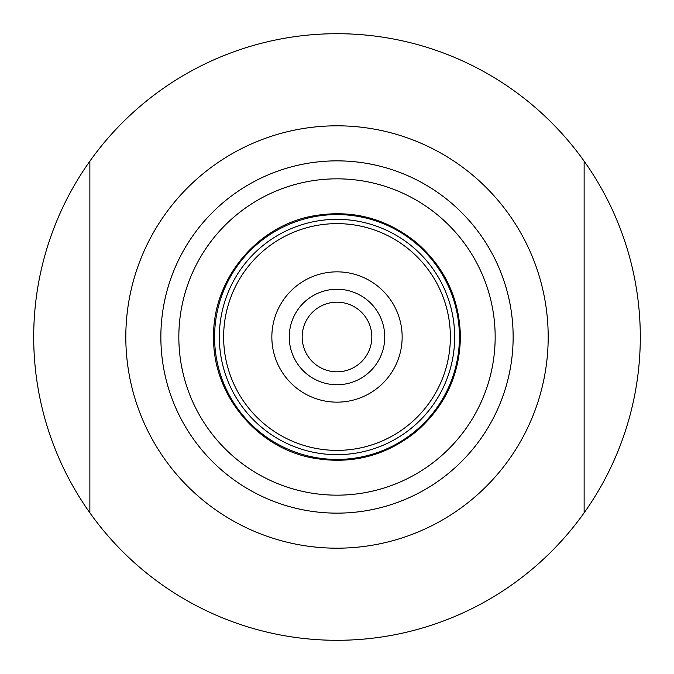 <?xml version="1.0" encoding="UTF-8"?>
<svg xmlns="http://www.w3.org/2000/svg" width="674" height="674" viewBox="0 0 674 674"><rect width="100%" height="100%" fill="white"/><g stroke="black" fill="none" stroke-linecap="round" stroke-linejoin="round"><path stroke-width="1.01" d="M178.837 337A158.163 158.163 0 0 0 337 495.163A158.163 158.163 0 0 0 495.163 337A158.163 158.163 0 0 1 337 495.163A158.163 158.163 0 0 1 178.837 337A158.163 158.163 0 0 1 337 178.837A158.163 158.163 0 0 1 495.163 337A158.163 158.163 0 0 0 337 178.837A158.163 158.163 0 0 0 178.837 337A158.163 158.163 0 0 1 337 178.837A158.163 158.163 0 0 1 495.163 337M384.744 337A47.744 47.744 0 0 0 337 289.256A47.744 47.744 0 0 0 289.256 337A47.744 47.744 0 0 0 337 384.744A47.744 47.744 0 0 0 384.744 337M371.821 337A34.821 34.821 0 0 0 337 302.179A34.821 34.821 0 0 0 302.179 337A34.821 34.821 0 0 0 337 371.821A34.821 34.821 0 0 0 371.821 337M271.849 337A65.151 65.151 0 0 0 337 402.151A65.151 65.151 0 0 0 402.151 337A65.151 65.151 0 0 0 337 271.849A65.151 65.151 0 0 0 271.849 337M33.7 337A303.3 303.3 0 0 0 89.869 512.83L89.869 161.17A303.3 303.3 0 0 0 33.7 337M584.131 512.83A303.3 303.3 0 0 0 584.131 161.17L584.131 512.83A303.3 303.3 0 0 1 89.869 512.83M548.189 337A211.189 211.189 0 0 1 337 548.189A211.189 211.189 0 0 1 125.811 337A211.189 211.189 0 0 1 337 125.811A211.189 211.189 0 0 1 548.189 337M89.869 161.17A303.3 303.3 0 0 1 584.131 161.17M214.576 337A122.424 122.424 0 0 0 337 459.424A122.424 122.424 0 0 0 459.424 337A122.424 122.424 0 0 0 337 214.576A122.424 122.424 0 0 0 214.576 337M513.141 337A176.141 176.141 0 0 1 337 513.141A176.141 176.141 0 0 1 160.859 337A176.141 176.141 0 0 1 337 160.859A176.141 176.141 0 0 1 513.141 337M454.664 337A117.664 117.664 0 0 1 337 454.664A117.664 117.664 0 0 1 219.336 337A117.664 117.664 0 0 1 337 219.336A117.664 117.664 0 0 1 454.664 337M223.633 337A113.367 113.367 0 0 0 337 450.367A113.367 113.367 0 0 0 450.367 337A113.367 113.367 0 0 0 337 223.633A113.367 113.367 0 0 0 223.633 337M213.591 337C212.546 393.894 256.044 447.334 311.978 457.848C351.196 465.052 386.253 456.054 417.147 430.838C445.261 405.874 459.685 374.592 460.409 337C459.685 299.408 445.261 268.126 417.147 243.162C386.253 217.946 351.196 208.948 311.978 216.152C256.044 226.666 212.546 280.106 213.591 337"/></g></svg>
